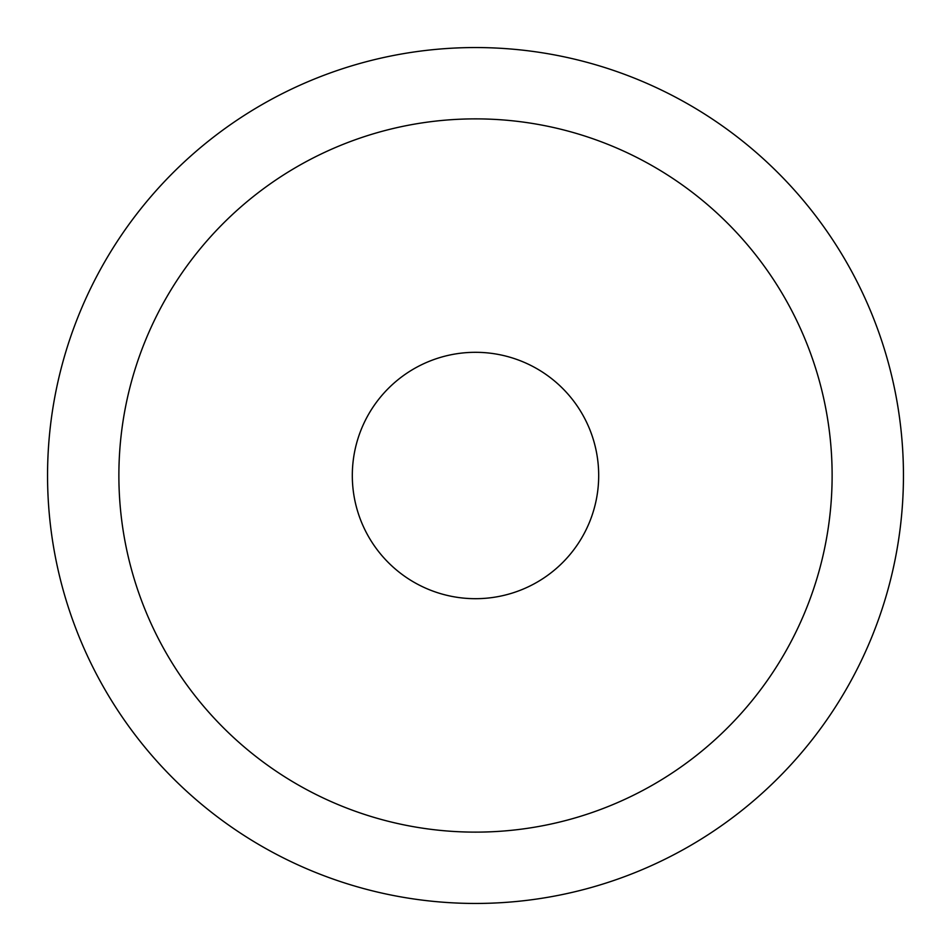 <?xml version="1.0" encoding="UTF-8"?>
<svg xmlns="http://www.w3.org/2000/svg" width="951" height="951" viewBox="0 0 951 951"><rect width="100%" height="100%" fill="white"/><g stroke="black" fill="none" stroke-linecap="round" stroke-linejoin="round"><path stroke-width="1.43" d="M475.5 352.31A123.19 123.19 0 0 0 352.31 475.5A123.19 123.19 0 0 0 475.5 598.69A123.19 123.19 0 0 0 598.69 475.5A123.19 123.19 0 0 0 475.5 352.31M475.5 47.55A427.95 427.95 0 0 1 903.45 475.5A427.95 427.95 0 0 1 475.5 903.45A427.95 427.95 0 0 1 47.55 475.5A427.95 427.95 0 0 1 475.5 47.55M475.5 118.875A356.625 356.625 0 0 1 832.125 475.5A356.625 356.625 0 0 1 475.5 832.125A356.625 356.625 0 0 1 118.875 475.5A356.625 356.625 0 0 1 475.5 118.875"/></g></svg>
